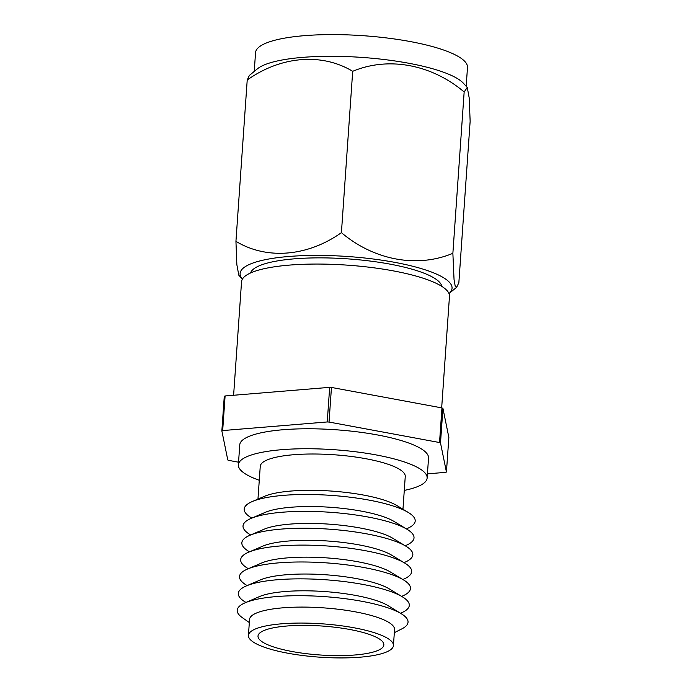 <?xml version="1.0" encoding="UTF-8"?>
<svg xmlns="http://www.w3.org/2000/svg" width="692" height="692" viewBox="0 0 692 692"><rect width="100%" height="100%" fill="white"/><g stroke="black" fill="none" stroke-linecap="round" stroke-linejoin="round"><path stroke-width="1.04" d="M441.669 407.873L449.471 296.323A104.215 23.978 -176 0 0 396.058 271.402A104.215 23.978 -176 0 0 289.282 265.114A104.215 23.978 -176 0 0 241.543 281.782L233.611 395.262M404.284 490.403A94.614 21.763 -176 0 0 427.137 478.034L428.538 458.061A94.614 21.763 -176 0 0 380.046 435.441A94.614 21.763 -176 0 0 283.097 429.732A94.614 21.763 -176 0 0 239.761 444.861L238.368 464.834A94.614 21.763 -176 0 0 259.284 480.265M427.137 478.034A94.614 21.763 -176 0 0 378.654 455.405A94.614 21.763 -176 0 0 281.705 449.696A94.614 21.763 -176 0 0 238.368 464.834M402.96 509.243L405.252 476.503A72.677 16.72 -176 0 0 368.006 459.125A72.677 16.72 -176 0 0 293.546 454.739A72.677 16.72 -176 0 0 260.253 466.365L257.96 499.105M406.368 528.887L407.138 528.558A85.704 19.713 -176 0 0 408.263 512.452L396.836 505.541A72.677 16.72 -176 0 0 291.003 491.052A72.677 16.72 -176 0 0 264.543 496.294L252.269 501.544A85.704 19.713 -176 0 0 251.135 517.651L251.862 518.083M408.263 512.452A85.704 19.713 -176 0 0 283.46 495.36A85.704 19.713 -176 0 0 252.269 501.544M405.183 545.763L405.962 545.426A85.704 19.713 -176 0 0 407.086 529.319L393.878 521.344A70.653 16.253 -176 0 0 290.995 507.253A70.653 16.253 -176 0 0 265.278 512.348L251.084 518.412A85.704 19.713 -176 0 0 249.959 534.518L250.677 534.959M407.086 529.319A85.704 19.713 -176 0 0 282.284 512.236A85.704 19.713 -176 0 0 251.084 518.412M404.007 562.631L404.777 562.302A85.704 19.713 -176 0 0 405.91 546.196L392.701 538.212A70.653 16.253 -176 0 0 289.818 524.129A70.653 16.253 -176 0 0 264.093 529.224L249.907 535.288A85.704 19.713 -176 0 0 248.783 551.394L249.501 551.827M405.91 546.196A85.704 19.713 -176 0 0 281.108 529.112A85.704 19.713 -176 0 0 249.907 535.288M402.822 579.507L403.6 579.178A85.704 19.713 -176 0 0 404.725 563.072L391.516 555.088A70.653 16.253 -176 0 0 288.633 541.006A70.653 16.253 -176 0 0 262.917 546.092L248.722 552.155A85.704 19.713 -176 0 0 247.598 568.262L248.324 568.703M404.725 563.072A85.704 19.713 -176 0 0 279.923 545.979A85.704 19.713 -176 0 0 248.722 552.155M401.645 596.374L402.424 596.046A85.704 19.713 -176 0 0 403.548 579.939L390.34 571.964A70.653 16.253 -176 0 0 287.457 557.873A70.653 16.253 -176 0 0 261.732 562.968L247.546 569.032A85.704 19.713 -176 0 0 246.421 585.138L247.139 585.57M403.548 579.939A85.704 19.713 -176 0 0 278.746 562.856A85.704 19.713 -176 0 0 247.546 569.032M400.469 613.242L401.049 613A85.704 19.713 -176 0 0 402.363 596.815L389.155 588.831A70.653 16.253 -176 0 0 286.272 574.749A70.653 16.253 -176 0 0 260.555 579.844L246.369 585.908A85.704 19.713 -176 0 0 245.418 602.118L245.963 602.438M402.363 596.815A85.704 19.713 -176 0 0 277.561 579.723A85.704 19.713 -176 0 0 246.369 585.908M394.328 632.687L401.862 628.864A85.626 19.696 -176 0 0 401.291 613.752L388.134 605.699A70.653 16.253 -176 0 0 285.104 591.522A70.653 16.253 -176 0 0 259.223 596.677L245.072 602.827A85.626 19.696 -176 0 0 242.408 617.714L249.328 622.549M401.291 613.752A85.626 19.696 -176 0 0 276.428 596.573A85.626 19.696 -176 0 0 245.072 602.827M393.428 645.567L394.544 629.59A72.677 16.72 -176 0 0 357.306 612.212A72.677 16.72 -176 0 0 282.838 607.827A72.677 16.72 -176 0 0 249.544 619.452L248.428 635.429A72.677 16.72 -176 0 0 285.675 652.807A72.677 16.72 -176 0 0 360.143 657.192A72.677 16.72 -176 0 0 393.428 645.567A72.677 16.72 -176 0 0 356.19 628.189A72.677 16.72 -176 0 0 281.722 623.803A72.677 16.72 -176 0 0 248.428 635.429M286.895 626.009A63.076 14.515 -176 0 0 258.004 636.095A63.076 14.515 -176 0 0 290.329 651.181A63.076 14.515 -176 0 0 354.961 654.987A63.076 14.515 -176 0 0 383.852 644.901A63.076 14.515 -176 0 0 351.527 629.815A63.076 14.515 -176 0 0 286.895 626.009M427.431 473.847L445.613 472.351A126.16 29.021 -176 0 0 446.435 472.039L440.501 442.949A126.16 29.021 -176 0 0 439.532 442.534L329.037 422.059A126.16 29.021 -176 0 0 327.247 421.956L222.677 430.571A126.16 29.021 -176 0 0 221.855 430.882L227.789 459.981A126.16 29.021 -176 0 0 228.758 460.388L238.55 462.204M446.435 472.039L448.857 437.43L442.923 408.341L440.501 442.949M442.923 408.341A126.16 29.021 -176 0 0 441.954 407.925L331.459 387.442L329.037 422.059M439.532 442.534L441.954 407.925M221.855 430.882L224.277 396.274A126.16 29.021 -176 0 1 225.099 395.962L222.677 430.571M327.247 421.956L329.669 387.347L225.099 395.962M331.459 387.442A126.16 29.021 -176 0 0 329.669 387.347M250.556 272.977A95.989 22.083 4 0 1 322.403 257.874A95.989 22.083 4 0 1 426.635 274.248A95.989 22.083 4 0 1 441.764 286.341M449.151 74.433A106.231 24.436 4 0 1 463.372 83.213L467.264 87.443L464.159 91.967C431.73 64.555 388.748 56.225 352.695 71.311C321.858 52.696 281.073 56.009 247.217 80.004L249.388 75.419L257.433 68.811A106.231 24.436 4 0 1 343.293 56.476A106.231 24.436 4 0 1 449.151 74.433M254.232 71.44L255.547 52.67A106.231 24.436 4 0 1 332.471 34.6A106.231 24.436 4 0 1 450.674 52.739A106.231 24.436 4 0 1 467.489 67.487L466.174 86.258M242.399 279.118L238.818 275.217L236.854 264.707L235.937 241.344C266.809 260.01 307.603 256.602 341.416 232.659C373.836 260.071 416.818 268.401 452.871 253.315L454.047 279.551L455.198 286.125L456.694 287.241L458.857 282.656L470.145 121.316L469.228 98.065L467.264 87.443M242.408 279.11A106.231 24.436 4 0 1 305.743 255.564A106.231 24.436 4 0 1 435.233 273.539A106.231 24.436 4 0 1 448.987 293.555M452.871 253.315L464.159 91.967M341.416 232.659L352.695 71.311M235.937 241.344L247.217 80.004M448.987 293.564L456.694 287.241"/></g></svg>
